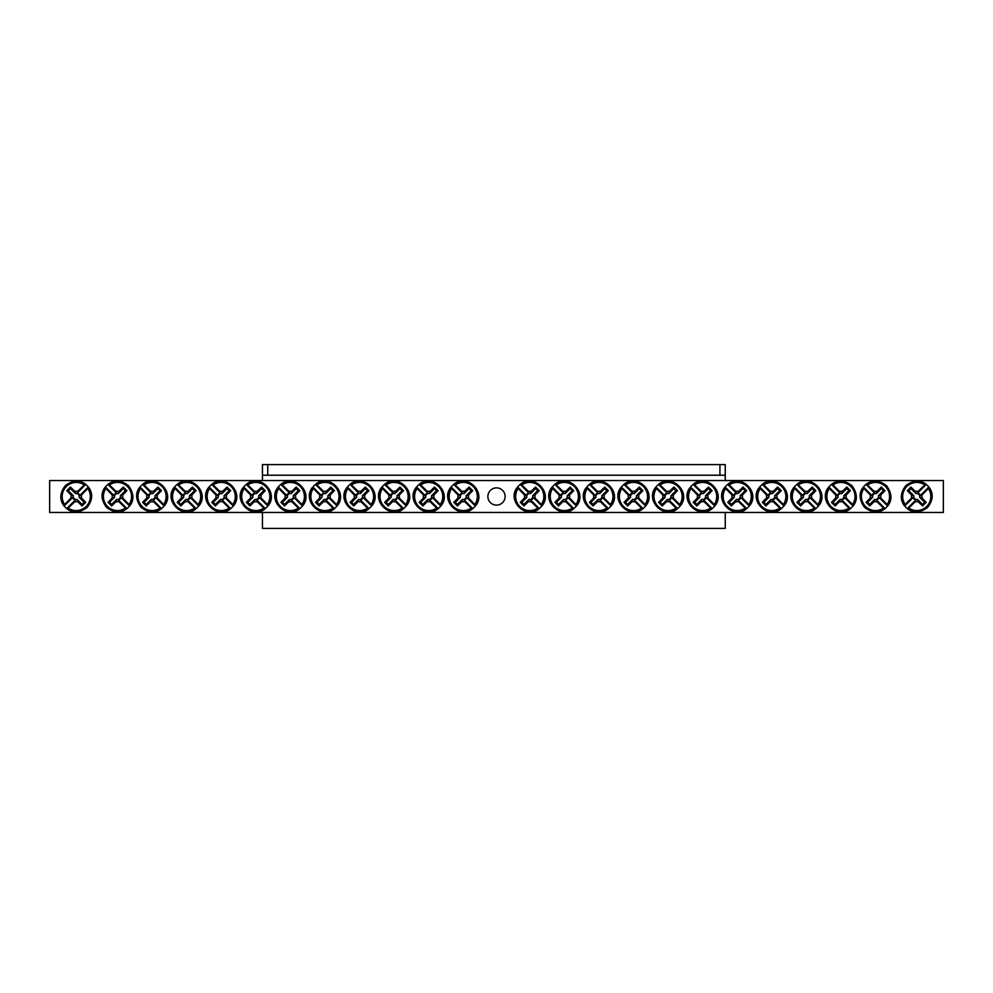 <?xml version="1.0" encoding="UTF-8"?>
<svg xmlns="http://www.w3.org/2000/svg" width="993" height="993" viewBox="0 0 993 993"><rect width="100%" height="100%" fill="white"/><g stroke="black" fill="none" stroke-linecap="round" stroke-linejoin="round"><path stroke-width="1.49" d="M49.65 480.538L943.35 480.538L943.35 512.462L49.65 512.462L49.65 480.538M505.127 496.5A8.627 8.627 0 0 1 492.193 503.972A8.627 8.627 0 0 1 492.193 489.028A8.627 8.627 0 0 1 505.127 496.5M915.385 501.589L915.819 500.013A3.637 3.637 0 0 1 913.237 497.431L904.697 505.983L904.697 505.127A14.833 14.833 0 0 1 925.377 484.435L926.233 484.435A15.342 15.342 0 0 1 928.815 487.017L928.306 488.469A14.076 14.076 0 0 1 908.719 508.056L907.267 508.565A15.342 15.342 0 0 1 904.697 505.983L905.194 504.531A14.076 14.076 0 0 1 924.781 484.944L926.233 484.435L917.681 492.987A3.637 3.637 0 0 1 920.263 495.569L921.852 495.135A5.275 5.275 0 0 1 921.852 497.865A53.163 4.63 45 0 1 926.196 502.334A52.828 4.605 135 0 1 922.584 505.946A53.163 4.63 -135 0 1 918.115 501.589A5.275 5.275 0 0 1 915.385 501.589A53.163 4.63 135 0 1 908.719 508.056M920.263 495.569L928.815 487.017L928.815 487.873A14.833 14.833 0 0 1 908.123 508.565L907.267 508.565L915.819 500.013M928.306 488.469A53.163 4.63 135 0 1 921.852 495.135M905.194 504.531A53.163 4.63 -45 0 1 911.661 497.865A5.275 5.275 0 0 1 911.661 495.135A53.163 4.63 -135 0 1 907.304 490.666A52.828 4.605 -45 0 1 910.916 487.054A53.163 4.63 45 0 1 915.385 491.411A5.275 5.275 0 0 1 918.115 491.411A53.163 4.63 -45 0 1 924.781 484.944M913.237 497.431L911.661 497.865M921.852 497.865L919.63 497.257A2.979 2.979 0 0 0 915.993 493.62L915.385 491.411M918.115 491.411L917.681 492.987M911.661 495.135L913.87 495.743A2.979 2.979 0 0 0 917.507 499.38L918.115 501.589M907.304 490.666L908.806 490.666L913.87 495.743M910.916 487.054L910.916 488.556L908.806 490.666M915.993 493.62L910.916 488.556M926.196 502.334L924.694 502.334L919.63 497.257M922.584 505.946L922.584 504.444L924.694 502.334M917.507 499.38L922.584 504.444M77.615 491.411L77.181 492.987A3.637 3.637 0 0 1 79.763 495.569L88.303 487.017L88.303 487.873A14.833 14.833 0 0 1 67.623 508.565L66.767 508.565A15.342 15.342 0 0 1 64.185 505.983L64.694 504.531A14.076 14.076 0 0 1 84.281 484.944L85.733 484.435A15.342 15.342 0 0 1 88.303 487.017L87.806 488.469A14.076 14.076 0 0 1 68.219 508.056L66.767 508.565L75.319 500.013A3.637 3.637 0 0 1 72.737 497.431L71.148 497.865A5.275 5.275 0 0 1 71.148 495.135A53.163 4.63 -135 0 1 66.804 490.666A52.828 4.605 -45 0 1 70.416 487.054A53.163 4.63 45 0 1 74.885 491.411A5.275 5.275 0 0 1 77.615 491.411A53.163 4.63 -45 0 1 84.281 484.944M72.737 497.431L64.185 505.983L64.185 505.127A14.833 14.833 0 0 1 84.877 484.435L85.733 484.435L77.181 492.987M64.694 504.531A53.163 4.63 -45 0 1 71.148 497.865M87.806 488.469A53.163 4.63 135 0 1 81.339 495.135A5.275 5.275 0 0 1 81.339 497.865A53.163 4.63 45 0 1 85.696 502.334A52.828 4.605 135 0 1 82.084 505.946A53.163 4.63 -135 0 1 77.615 501.589A5.275 5.275 0 0 1 74.885 501.589A53.163 4.63 135 0 1 68.219 508.056M79.763 495.569L81.339 495.135M71.148 495.135L73.37 495.743A2.979 2.979 0 0 0 77.007 499.38L77.615 501.589M74.885 501.589L75.319 500.013M81.339 497.865L79.13 497.257A2.979 2.979 0 0 0 75.493 493.62L74.885 491.411M85.696 502.334L84.194 502.334L79.13 497.257M82.084 505.946L82.084 504.444L84.194 502.334M77.007 499.38L82.084 504.444M66.804 490.666L68.306 490.666L73.37 495.743M70.416 487.054L70.416 488.556L68.306 490.666M75.493 493.62L70.416 488.556M458.158 495.135L459.747 495.569A3.637 3.637 0 0 1 462.316 492.987L453.764 484.435L454.62 484.435A14.833 14.833 0 0 1 475.312 505.127L475.312 505.983A15.342 15.342 0 0 1 472.73 508.565L471.29 508.056A14.076 14.076 0 0 1 451.691 488.469L451.194 487.017A15.342 15.342 0 0 1 453.764 484.435L455.216 484.944A14.076 14.076 0 0 1 474.815 504.531L475.312 505.983L466.76 497.431A3.637 3.637 0 0 1 464.19 500.013L464.612 501.589A5.275 5.275 0 0 1 461.882 501.589A53.163 4.63 135 0 1 457.425 505.946A52.828 4.605 -135 0 1 453.801 502.334A53.163 4.63 -45 0 1 458.158 497.865A5.275 5.275 0 0 1 458.158 495.135A53.163 4.63 -135 0 1 451.691 488.469M464.19 500.013L472.73 508.565L471.886 508.565A14.833 14.833 0 0 1 451.194 487.873L451.194 487.017L459.747 495.569M471.29 508.056A53.163 4.63 -135 0 1 464.612 501.589M455.216 484.944A53.163 4.63 45 0 1 461.882 491.411A5.275 5.275 0 0 1 464.612 491.411A53.163 4.63 -45 0 1 469.081 487.054A52.828 4.605 45 0 1 472.705 490.666A53.163 4.63 135 0 1 468.348 495.135A5.275 5.275 0 0 1 468.348 497.865A53.163 4.63 45 0 1 474.815 504.531M462.316 492.987L461.882 491.411M461.882 501.589L462.49 499.38A2.979 2.979 0 0 0 466.127 495.743L468.348 495.135M468.348 497.865L466.76 497.431M464.612 491.411L464.016 493.62A2.979 2.979 0 0 0 460.38 497.257L458.158 497.865M469.081 487.054L469.081 488.556L464.016 493.62M472.705 490.666L471.203 490.666L469.081 488.556M466.127 495.743L471.203 490.666M457.425 505.946L457.425 504.444L462.49 499.38M453.801 502.334L455.303 502.334L457.425 504.444M460.38 497.257L455.303 502.334M423.577 495.135L425.165 495.569A3.637 3.637 0 0 1 427.747 492.987L419.195 484.435L420.051 484.435A14.833 14.833 0 0 1 440.731 505.127L440.731 505.983A15.342 15.342 0 0 1 438.161 508.565L436.709 508.056A14.076 14.076 0 0 1 417.11 488.469L416.613 487.017A15.342 15.342 0 0 1 419.195 484.435L420.647 484.944A14.076 14.076 0 0 1 440.234 504.531L440.731 505.983L432.178 497.431A3.637 3.637 0 0 1 429.609 500.013L430.043 501.589A5.275 5.275 0 0 1 427.313 501.589A53.163 4.63 135 0 1 422.844 505.946A52.828 4.605 -135 0 1 419.232 502.334A53.163 4.63 -45 0 1 423.577 497.865A5.275 5.275 0 0 1 423.577 495.135A53.163 4.63 -135 0 1 417.11 488.469M429.609 500.013L438.161 508.565L437.305 508.565A14.833 14.833 0 0 1 416.613 487.873L416.613 487.017L425.165 495.569M436.709 508.056A53.163 4.63 -135 0 1 430.043 501.589M420.647 484.944A53.163 4.63 45 0 1 427.313 491.411A5.275 5.275 0 0 1 430.043 491.411A53.163 4.63 -45 0 1 434.5 487.054A52.828 4.605 45 0 1 438.124 490.666A53.163 4.63 135 0 1 433.767 495.135A5.275 5.275 0 0 1 433.767 497.865A53.163 4.63 45 0 1 440.234 504.531M427.747 492.987L427.313 491.411M427.313 501.589L427.909 499.38A2.979 2.979 0 0 0 431.545 495.743L433.767 495.135M433.767 497.865L432.178 497.431M430.043 491.411L429.435 493.62A2.979 2.979 0 0 0 425.798 497.257L423.577 497.865M434.5 487.054L434.5 488.556L429.435 493.62M438.124 490.666L436.622 490.666L434.5 488.556M431.545 495.743L436.622 490.666M422.844 505.946L422.844 504.444L427.909 499.38M419.232 502.334L420.734 502.334L422.844 504.444M425.798 497.257L420.734 502.334M389.008 495.135L390.584 495.569A3.637 3.637 0 0 1 393.166 492.987L384.614 484.435L385.47 484.435A14.833 14.833 0 0 1 406.162 505.127L406.162 505.983A15.342 15.342 0 0 1 403.58 508.565L402.128 508.056A14.076 14.076 0 0 1 382.541 488.469L382.032 487.017A15.342 15.342 0 0 1 384.614 484.435L386.066 484.944A14.076 14.076 0 0 1 405.653 504.531L406.162 505.983L397.61 497.431A3.637 3.637 0 0 1 395.028 500.013L395.462 501.589A5.275 5.275 0 0 1 392.731 501.589A53.163 4.63 135 0 1 388.263 505.946A52.828 4.605 -135 0 1 384.651 502.334A53.163 4.63 -45 0 1 389.008 497.865A5.275 5.275 0 0 1 389.008 495.135A53.163 4.63 -135 0 1 382.541 488.469M395.028 500.013L403.58 508.565L402.724 508.565A14.833 14.833 0 0 1 382.032 487.873L382.032 487.017L390.584 495.569M402.128 508.056A53.163 4.63 -135 0 1 395.462 501.589M386.066 484.944A53.163 4.63 45 0 1 392.731 491.411A5.275 5.275 0 0 1 395.462 491.411A53.163 4.63 -45 0 1 399.931 487.054A52.828 4.605 45 0 1 403.543 490.666A53.163 4.63 135 0 1 399.186 495.135A5.275 5.275 0 0 1 399.186 497.865A53.163 4.63 45 0 1 405.653 504.531M393.166 492.987L392.731 491.411M392.731 501.589L393.34 499.38A2.979 2.979 0 0 0 396.977 495.743L399.186 495.135M399.186 497.865L397.61 497.431M395.462 491.411L394.854 493.62A2.979 2.979 0 0 0 391.217 497.257L389.008 497.865M399.931 487.054L399.931 488.556L394.854 493.62M403.543 490.666L402.041 490.666L399.931 488.556M396.977 495.743L402.041 490.666M388.263 505.946L388.263 504.444L393.34 499.38M384.651 502.334L386.153 502.334L388.263 504.444M391.217 497.257L386.153 502.334M354.427 495.135L356.015 495.569A3.637 3.637 0 0 1 358.585 492.987L350.032 484.435L350.889 484.435A14.833 14.833 0 0 1 371.581 505.127L371.581 505.983A15.342 15.342 0 0 1 368.999 508.565L367.547 508.056A14.076 14.076 0 0 1 347.96 488.469L347.463 487.017A15.342 15.342 0 0 1 350.032 484.435L351.485 484.944A14.076 14.076 0 0 1 371.084 504.531L371.581 505.983L363.028 497.431A3.637 3.637 0 0 1 360.447 500.013L360.881 501.589A5.275 5.275 0 0 1 358.15 501.589A53.163 4.63 135 0 1 353.694 505.946A52.828 4.605 -135 0 1 350.07 502.334A53.163 4.63 -45 0 1 354.427 497.865A5.275 5.275 0 0 1 354.427 495.135A53.163 4.63 -135 0 1 347.96 488.469M360.447 500.013L368.999 508.565L368.142 508.565A14.833 14.833 0 0 1 347.463 487.873L347.463 487.017L356.015 495.569M367.547 508.056A53.163 4.63 -135 0 1 360.881 501.589M351.485 484.944A53.163 4.63 45 0 1 358.15 491.411A5.275 5.275 0 0 1 360.881 491.411A53.163 4.63 -45 0 1 365.35 487.054A52.828 4.605 45 0 1 368.962 490.666A53.163 4.63 135 0 1 364.617 495.135A5.275 5.275 0 0 1 364.617 497.865A53.163 4.63 45 0 1 371.084 504.531M358.585 492.987L358.15 491.411M358.15 501.589L358.758 499.38A2.979 2.979 0 0 0 362.395 495.743L364.617 495.135M364.617 497.865L363.028 497.431M360.881 491.411L360.285 493.62A2.979 2.979 0 0 0 356.648 497.257L354.427 497.865M365.35 487.054L365.35 488.556L360.285 493.62M368.962 490.666L367.46 490.666L365.35 488.556M362.395 495.743L367.46 490.666M353.694 505.946L353.694 504.444L358.758 499.38M350.07 502.334L351.572 502.334L353.694 504.444M356.648 497.257L351.572 502.334M319.845 495.135L321.434 495.569A3.637 3.637 0 0 1 324.003 492.987L315.464 484.435L316.308 484.435A14.833 14.833 0 0 1 336.999 505.127L336.999 505.983A15.342 15.342 0 0 1 334.43 508.565L332.978 508.056A14.076 14.076 0 0 1 313.378 488.469L312.882 487.017A15.342 15.342 0 0 1 315.464 484.435L316.904 484.944A14.076 14.076 0 0 1 336.503 504.531L336.999 505.983L328.447 497.431A3.637 3.637 0 0 1 325.878 500.013L326.312 501.589A5.275 5.275 0 0 1 323.581 501.589A53.163 4.63 135 0 1 319.113 505.946A52.828 4.605 -135 0 1 315.489 502.334A53.163 4.63 -45 0 1 319.845 497.865A5.275 5.275 0 0 1 319.845 495.135A53.163 4.63 -135 0 1 313.378 488.469M325.878 500.013L334.43 508.565L333.574 508.565A14.833 14.833 0 0 1 312.882 487.873L312.882 487.017L321.434 495.569M332.978 508.056A53.163 4.63 -135 0 1 326.312 501.589M316.904 484.944A53.163 4.63 45 0 1 323.581 491.411A5.275 5.275 0 0 1 326.312 491.411A53.163 4.63 -45 0 1 330.768 487.054A52.828 4.605 45 0 1 334.393 490.666A53.163 4.63 135 0 1 330.036 495.135A5.275 5.275 0 0 1 330.036 497.865A53.163 4.63 45 0 1 336.503 504.531M324.003 492.987L323.581 491.411M323.581 501.589L324.177 499.38A2.979 2.979 0 0 0 327.814 495.743L330.036 495.135M330.036 497.865L328.447 497.431M326.312 491.411L325.704 493.62A2.979 2.979 0 0 0 322.067 497.257L319.845 497.865M330.768 487.054L330.768 488.556L325.704 493.62M334.393 490.666L332.891 490.666L330.768 488.556M327.814 495.743L332.891 490.666M319.113 505.946L319.113 504.444L324.177 499.38M315.489 502.334L316.99 502.334L319.113 504.444M322.067 497.257L316.99 502.334M285.264 495.135L286.853 495.569A3.637 3.637 0 0 1 289.435 492.987L280.882 484.435L281.739 484.435A14.833 14.833 0 0 1 302.418 505.127L302.418 505.983A15.342 15.342 0 0 1 299.849 508.565L298.397 508.056A14.076 14.076 0 0 1 278.81 488.469L278.301 487.017A15.342 15.342 0 0 1 280.882 484.435L282.335 484.944A14.076 14.076 0 0 1 301.922 504.531L302.418 505.983L293.878 497.431A3.637 3.637 0 0 1 291.297 500.013L291.731 501.589A5.275 5.275 0 0 1 289 501.589A53.163 4.63 135 0 1 284.532 505.946A52.828 4.605 -135 0 1 280.92 502.334A53.163 4.63 -45 0 1 285.264 497.865A5.275 5.275 0 0 1 285.264 495.135A53.163 4.63 -135 0 1 278.81 488.469M291.297 500.013L299.849 508.565L298.992 508.565A14.833 14.833 0 0 1 278.301 487.873L278.301 487.017L286.853 495.569M298.397 508.056A53.163 4.63 -135 0 1 291.731 501.589M282.335 484.944A53.163 4.63 45 0 1 289 491.411A5.275 5.275 0 0 1 291.731 491.411A53.163 4.63 -45 0 1 296.199 487.054A52.828 4.605 45 0 1 299.812 490.666A53.163 4.63 135 0 1 295.455 495.135A5.275 5.275 0 0 1 295.455 497.865A53.163 4.63 45 0 1 301.922 504.531M289.435 492.987L289 491.411M289 501.589L289.608 499.38A2.979 2.979 0 0 0 293.245 495.743L295.455 495.135M295.455 497.865L293.878 497.431M291.731 491.411L291.123 493.62A2.979 2.979 0 0 0 287.486 497.257L285.264 497.865M296.199 487.054L296.199 488.556L291.123 493.62M299.812 490.666L298.31 490.666L296.199 488.556M293.245 495.743L298.31 490.666M284.532 505.946L284.532 504.444L289.608 499.38M280.92 502.334L282.422 502.334L284.532 504.444M287.486 497.257L282.422 502.334M250.695 495.135L252.272 495.569A3.637 3.637 0 0 1 254.853 492.987L246.301 484.435L247.158 484.435A14.833 14.833 0 0 1 267.849 505.127L267.849 505.983A15.342 15.342 0 0 1 265.268 508.565L263.815 508.056A14.076 14.076 0 0 1 244.228 488.469L243.732 487.017A15.342 15.342 0 0 1 246.301 484.435L247.753 484.944A14.076 14.076 0 0 1 267.34 504.531L267.849 505.983L259.297 497.431A3.637 3.637 0 0 1 256.715 500.013L257.15 501.589A5.275 5.275 0 0 1 254.419 501.589A53.163 4.63 135 0 1 249.951 505.946A52.828 4.605 -135 0 1 246.338 502.334A53.163 4.63 -45 0 1 250.695 497.865A5.275 5.275 0 0 1 250.695 495.135A53.163 4.63 -135 0 1 244.228 488.469M256.715 500.013L265.268 508.565L264.411 508.565A14.833 14.833 0 0 1 243.732 487.873L243.732 487.017L252.272 495.569M263.815 508.056A53.163 4.63 -135 0 1 257.15 501.589M247.753 484.944A53.163 4.63 45 0 1 254.419 491.411A5.275 5.275 0 0 1 257.15 491.411A53.163 4.63 -45 0 1 261.618 487.054A52.828 4.605 45 0 1 265.23 490.666A53.163 4.63 135 0 1 260.886 495.135A5.275 5.275 0 0 1 260.886 497.865A53.163 4.63 45 0 1 267.34 504.531M254.853 492.987L254.419 491.411M254.419 501.589L255.027 499.38A2.979 2.979 0 0 0 258.664 495.743L260.886 495.135M260.886 497.865L259.297 497.431M257.15 491.411L256.542 493.62A2.979 2.979 0 0 0 252.905 497.257L250.695 497.865M261.618 487.054L261.618 488.556L256.542 493.62M265.23 490.666L263.728 490.666L261.618 488.556M258.664 495.743L263.728 490.666M249.951 505.946L249.951 504.444L255.027 499.38M246.338 502.334L247.84 502.334L249.951 504.444M252.905 497.257L247.84 502.334M216.114 495.135L217.703 495.569A3.637 3.637 0 0 1 220.272 492.987L211.72 484.435L212.576 484.435A14.833 14.833 0 0 1 233.268 505.127L233.268 505.983A15.342 15.342 0 0 1 230.686 508.565L229.246 508.056A14.076 14.076 0 0 1 209.647 488.469L209.151 487.017A15.342 15.342 0 0 1 211.72 484.435L213.172 484.944A14.076 14.076 0 0 1 232.772 504.531L233.268 505.983L224.716 497.431A3.637 3.637 0 0 1 222.147 500.013L222.569 501.589A5.275 5.275 0 0 1 219.838 501.589A53.163 4.63 135 0 1 215.382 505.946A52.828 4.605 -135 0 1 211.757 502.334A53.163 4.63 -45 0 1 216.114 497.865A5.275 5.275 0 0 1 216.114 495.135A53.163 4.63 -135 0 1 209.647 488.469M222.147 500.013L230.686 508.565L229.842 508.565A14.833 14.833 0 0 1 209.151 487.873L209.151 487.017L217.703 495.569M229.246 508.056A53.163 4.63 -135 0 1 222.569 501.589M213.172 484.944A53.163 4.63 45 0 1 219.838 491.411A5.275 5.275 0 0 1 222.569 491.411A53.163 4.63 -45 0 1 227.037 487.054A52.828 4.605 45 0 1 230.661 490.666A53.163 4.63 135 0 1 226.305 495.135A5.275 5.275 0 0 1 226.305 497.865A53.163 4.63 45 0 1 232.772 504.531M220.272 492.987L219.838 491.411M219.838 501.589L220.446 499.38A2.979 2.979 0 0 0 224.083 495.743L226.305 495.135M226.305 497.865L224.716 497.431M222.569 491.411L221.973 493.62A2.979 2.979 0 0 0 218.336 497.257L216.114 497.865M227.037 487.054L227.037 488.556L221.973 493.62M230.661 490.666L229.16 490.666L227.037 488.556M224.083 495.743L229.16 490.666M215.382 505.946L215.382 504.444L220.446 499.38M211.757 502.334L213.259 502.334L215.382 504.444M218.336 497.257L213.259 502.334M181.533 495.135L183.122 495.569A3.637 3.637 0 0 1 185.703 492.987L177.151 484.435L178.008 484.435A14.833 14.833 0 0 1 198.687 505.127L198.687 505.983A15.342 15.342 0 0 1 196.118 508.565L194.665 508.056A14.076 14.076 0 0 1 175.066 488.469L174.569 487.017A15.342 15.342 0 0 1 177.151 484.435L178.603 484.944A14.076 14.076 0 0 1 198.19 504.531L198.687 505.983L190.135 497.431A3.637 3.637 0 0 1 187.565 500.013L188 501.589A5.275 5.275 0 0 1 185.269 501.589A53.163 4.63 135 0 1 180.8 505.946A52.828 4.605 -135 0 1 177.188 502.334A53.163 4.63 -45 0 1 181.533 497.865A5.275 5.275 0 0 1 181.533 495.135A53.163 4.63 -135 0 1 175.066 488.469M187.565 500.013L196.118 508.565L195.261 508.565A14.833 14.833 0 0 1 174.569 487.873L174.569 487.017L183.122 495.569M194.665 508.056A53.163 4.63 -135 0 1 188 501.589M178.603 484.944A53.163 4.63 45 0 1 185.269 491.411A5.275 5.275 0 0 1 188 491.411A53.163 4.63 -45 0 1 192.456 487.054A52.828 4.605 45 0 1 196.08 490.666A53.163 4.63 135 0 1 191.723 495.135A5.275 5.275 0 0 1 191.723 497.865A53.163 4.63 45 0 1 198.19 504.531M185.703 492.987L185.269 491.411M185.269 501.589L185.865 499.38A2.979 2.979 0 0 0 189.502 495.743L191.723 495.135M191.723 497.865L190.135 497.431M188 491.411L187.392 493.62A2.979 2.979 0 0 0 183.755 497.257L181.533 497.865M192.456 487.054L192.456 488.556L187.392 493.62M196.08 490.666L194.578 490.666L192.456 488.556M189.502 495.743L194.578 490.666M180.8 505.946L180.8 504.444L185.865 499.38M177.188 502.334L178.69 502.334L180.8 504.444M183.755 497.257L178.69 502.334M146.964 495.135L148.54 495.569A3.637 3.637 0 0 1 151.122 492.987L142.57 484.435L143.426 484.435A14.833 14.833 0 0 1 164.118 505.127L164.118 505.983A15.342 15.342 0 0 1 161.536 508.565L160.084 508.056A14.076 14.076 0 0 1 140.497 488.469L139.988 487.017A15.342 15.342 0 0 1 142.57 484.435L144.022 484.944A14.076 14.076 0 0 1 163.609 504.531L164.118 505.983L155.566 497.431A3.637 3.637 0 0 1 152.984 500.013L153.418 501.589A5.275 5.275 0 0 1 150.688 501.589A53.163 4.63 135 0 1 146.219 505.946A52.828 4.605 -135 0 1 142.607 502.334A53.163 4.63 -45 0 1 146.964 497.865A5.275 5.275 0 0 1 146.964 495.135A53.163 4.63 -135 0 1 140.497 488.469M152.984 500.013L161.536 508.565L160.68 508.565A14.833 14.833 0 0 1 139.988 487.873L139.988 487.017L148.54 495.569M160.084 508.056A53.163 4.63 -135 0 1 153.418 501.589M144.022 484.944A53.163 4.63 45 0 1 150.688 491.411A5.275 5.275 0 0 1 153.418 491.411A53.163 4.63 -45 0 1 157.887 487.054A52.828 4.605 45 0 1 161.499 490.666A53.163 4.63 135 0 1 157.142 495.135A5.275 5.275 0 0 1 157.142 497.865A53.163 4.63 45 0 1 163.609 504.531M151.122 492.987L150.688 491.411M150.688 501.589L151.296 499.38A2.979 2.979 0 0 0 154.933 495.743L157.142 495.135M157.142 497.865L155.566 497.431M153.418 491.411L152.81 493.62A2.979 2.979 0 0 0 149.173 497.257L146.964 497.865M157.887 487.054L157.887 488.556L152.81 493.62M161.499 490.666L159.997 490.666L157.887 488.556M154.933 495.743L159.997 490.666M146.219 505.946L146.219 504.444L151.296 499.38M142.607 502.334L144.109 502.334L146.219 504.444M149.173 497.257L144.109 502.334M112.383 495.135L113.972 495.569A3.637 3.637 0 0 1 116.541 492.987L107.989 484.435L108.845 484.435A14.833 14.833 0 0 1 129.537 505.127L129.537 505.983A15.342 15.342 0 0 1 126.955 508.565L125.503 508.056A14.076 14.076 0 0 1 105.916 488.469L105.419 487.017A15.342 15.342 0 0 1 107.989 484.435L109.441 484.944A14.076 14.076 0 0 1 129.04 504.531L129.537 505.983L120.985 497.431A3.637 3.637 0 0 1 118.403 500.013L118.837 501.589A5.275 5.275 0 0 1 116.107 501.589A53.163 4.63 135 0 1 111.65 505.946A52.828 4.605 -135 0 1 108.026 502.334A53.163 4.63 -45 0 1 112.383 497.865A5.275 5.275 0 0 1 112.383 495.135A53.163 4.63 -135 0 1 105.916 488.469M118.403 500.013L126.955 508.565L126.099 508.565A14.833 14.833 0 0 1 105.419 487.873L105.419 487.017L113.972 495.569M125.503 508.056A53.163 4.63 -135 0 1 118.837 501.589M109.441 484.944A53.163 4.63 45 0 1 116.107 491.411A5.275 5.275 0 0 1 118.837 491.411A53.163 4.63 -45 0 1 123.306 487.054A52.828 4.605 45 0 1 126.918 490.666A53.163 4.63 135 0 1 122.573 495.135A5.275 5.275 0 0 1 122.573 497.865A53.163 4.63 45 0 1 129.04 504.531M116.541 492.987L116.107 491.411M116.107 501.589L116.715 499.38A2.979 2.979 0 0 0 120.352 495.743L122.573 495.135M122.573 497.865L120.985 497.431M118.837 491.411L118.241 493.62A2.979 2.979 0 0 0 114.605 497.257L112.383 497.865M123.306 487.054L123.306 488.556L118.241 493.62M126.918 490.666L125.416 490.666L123.306 488.556M120.352 495.743L125.416 490.666M111.65 505.946L111.65 504.444L116.715 499.38M108.026 502.334L109.528 502.334L111.65 504.444M114.605 497.257L109.528 502.334M524.652 495.135L526.24 495.569A3.637 3.637 0 0 1 528.81 492.987L520.27 484.435L521.114 484.435A14.833 14.833 0 0 1 541.806 505.127L541.806 505.983A15.342 15.342 0 0 1 539.236 508.565L537.784 508.056A14.076 14.076 0 0 1 518.185 488.469L517.688 487.017A15.342 15.342 0 0 1 520.27 484.435L521.71 484.944A14.076 14.076 0 0 1 541.309 504.531L541.806 505.983L533.253 497.431A3.637 3.637 0 0 1 530.684 500.013L531.118 501.589A5.275 5.275 0 0 1 528.388 501.589A53.163 4.63 135 0 1 523.919 505.946A52.828 4.605 -135 0 1 520.295 502.334A53.163 4.63 -45 0 1 524.652 497.865A5.275 5.275 0 0 1 524.652 495.135A53.163 4.63 -135 0 1 518.185 488.469M530.684 500.013L539.236 508.565L538.38 508.565A14.833 14.833 0 0 1 517.688 487.873L517.688 487.017L526.24 495.569M537.784 508.056A53.163 4.63 -135 0 1 531.118 501.589M521.71 484.944A53.163 4.63 45 0 1 528.388 491.411A5.275 5.275 0 0 1 531.118 491.411A53.163 4.63 -45 0 1 535.575 487.054A52.828 4.605 45 0 1 539.199 490.666A53.163 4.63 135 0 1 534.842 495.135A5.275 5.275 0 0 1 534.842 497.865A53.163 4.63 45 0 1 541.309 504.531M528.81 492.987L528.388 491.411M528.388 501.589L528.984 499.38A2.979 2.979 0 0 0 532.62 495.743L534.842 495.135M534.842 497.865L533.253 497.431M531.118 491.411L530.51 493.62A2.979 2.979 0 0 0 526.873 497.257L524.652 497.865M535.575 487.054L535.575 488.556L530.51 493.62M539.199 490.666L537.697 490.666L535.575 488.556M532.62 495.743L537.697 490.666M523.919 505.946L523.919 504.444L528.984 499.38M520.295 502.334L521.797 502.334L523.919 504.444M526.873 497.257L521.797 502.334M559.233 495.135L560.822 495.569A3.637 3.637 0 0 1 563.391 492.987L554.839 484.435L555.695 484.435A14.833 14.833 0 0 1 576.387 505.127L576.387 505.983A15.342 15.342 0 0 1 573.805 508.565L572.353 508.056A14.076 14.076 0 0 1 552.766 488.469L552.269 487.017A15.342 15.342 0 0 1 554.839 484.435L556.291 484.944A14.076 14.076 0 0 1 575.89 504.531L576.387 505.983L567.835 497.431A3.637 3.637 0 0 1 565.253 500.013L565.687 501.589A5.275 5.275 0 0 1 562.957 501.589A53.163 4.63 135 0 1 558.5 505.946A52.828 4.605 -135 0 1 554.876 502.334A53.163 4.63 -45 0 1 559.233 497.865A5.275 5.275 0 0 1 559.233 495.135A53.163 4.63 -135 0 1 552.766 488.469M565.253 500.013L573.805 508.565L572.949 508.565A14.833 14.833 0 0 1 552.269 487.873L552.269 487.017L560.822 495.569M572.353 508.056A53.163 4.63 -135 0 1 565.687 501.589M556.291 484.944A53.163 4.63 45 0 1 562.957 491.411A5.275 5.275 0 0 1 565.687 491.411A53.163 4.63 -45 0 1 570.156 487.054A52.828 4.605 45 0 1 573.768 490.666A53.163 4.63 135 0 1 569.423 495.135A5.275 5.275 0 0 1 569.423 497.865A53.163 4.63 45 0 1 575.89 504.531M563.391 492.987L562.957 491.411M562.957 501.589L563.565 499.38A2.979 2.979 0 0 0 567.202 495.743L569.423 495.135M569.423 497.865L567.835 497.431M565.687 491.411L565.091 493.62A2.979 2.979 0 0 0 561.455 497.257L559.233 497.865M570.156 487.054L570.156 488.556L565.091 493.62M573.768 490.666L572.266 490.666L570.156 488.556M567.202 495.743L572.266 490.666M558.5 505.946L558.5 504.444L563.565 499.38M554.876 502.334L556.378 502.334L558.5 504.444M561.455 497.257L556.378 502.334M593.814 495.135L595.39 495.569A3.637 3.637 0 0 1 597.972 492.987L589.42 484.435L590.276 484.435A14.833 14.833 0 0 1 610.968 505.127L610.968 505.983A15.342 15.342 0 0 1 608.386 508.565L606.934 508.056A14.076 14.076 0 0 1 587.347 488.469L586.838 487.017A15.342 15.342 0 0 1 589.42 484.435L590.872 484.944A14.076 14.076 0 0 1 610.459 504.531L610.968 505.983L602.416 497.431A3.637 3.637 0 0 1 599.834 500.013L600.269 501.589A5.275 5.275 0 0 1 597.538 501.589A53.163 4.63 135 0 1 593.069 505.946A52.828 4.605 -135 0 1 589.457 502.334A53.163 4.63 -45 0 1 593.814 497.865A5.275 5.275 0 0 1 593.814 495.135A53.163 4.63 -135 0 1 587.347 488.469M599.834 500.013L608.386 508.565L607.53 508.565A14.833 14.833 0 0 1 586.838 487.873L586.838 487.017L595.39 495.569M606.934 508.056A53.163 4.63 -135 0 1 600.269 501.589M590.872 484.944A53.163 4.63 45 0 1 597.538 491.411A5.275 5.275 0 0 1 600.269 491.411A53.163 4.63 -45 0 1 604.737 487.054A52.828 4.605 45 0 1 608.349 490.666A53.163 4.63 135 0 1 603.992 495.135A5.275 5.275 0 0 1 603.992 497.865A53.163 4.63 45 0 1 610.459 504.531M597.972 492.987L597.538 491.411M597.538 501.589L598.146 499.38A2.979 2.979 0 0 0 601.783 495.743L603.992 495.135M603.992 497.865L602.416 497.431M600.269 491.411L599.66 493.62A2.979 2.979 0 0 0 596.023 497.257L593.814 497.865M604.737 487.054L604.737 488.556L599.66 493.62M608.349 490.666L606.847 490.666L604.737 488.556M601.783 495.743L606.847 490.666M593.069 505.946L593.069 504.444L598.146 499.38M589.457 502.334L590.959 502.334L593.069 504.444M596.023 497.257L590.959 502.334M628.383 495.135L629.972 495.569A3.637 3.637 0 0 1 632.553 492.987L624.001 484.435L624.858 484.435A14.833 14.833 0 0 1 645.537 505.127L645.537 505.983A15.342 15.342 0 0 1 642.967 508.565L641.515 508.056A14.076 14.076 0 0 1 621.916 488.469L621.419 487.017A15.342 15.342 0 0 1 624.001 484.435L625.453 484.944A14.076 14.076 0 0 1 645.04 504.531L645.537 505.983L636.985 497.431A3.637 3.637 0 0 1 634.415 500.013L634.85 501.589A5.275 5.275 0 0 1 632.119 501.589A53.163 4.63 135 0 1 627.65 505.946A52.828 4.605 -135 0 1 624.038 502.334A53.163 4.63 -45 0 1 628.383 497.865A5.275 5.275 0 0 1 628.383 495.135A53.163 4.63 -135 0 1 621.916 488.469M634.415 500.013L642.967 508.565L642.111 508.565A14.833 14.833 0 0 1 621.419 487.873L621.419 487.017L629.972 495.569M641.515 508.056A53.163 4.63 -135 0 1 634.85 501.589M625.453 484.944A53.163 4.63 45 0 1 632.119 491.411A5.275 5.275 0 0 1 634.85 491.411A53.163 4.63 -45 0 1 639.306 487.054A52.828 4.605 45 0 1 642.93 490.666A53.163 4.63 135 0 1 638.573 495.135A5.275 5.275 0 0 1 638.573 497.865A53.163 4.63 45 0 1 645.04 504.531M632.553 492.987L632.119 491.411M632.119 501.589L632.715 499.38A2.979 2.979 0 0 0 636.352 495.743L638.573 495.135M638.573 497.865L636.985 497.431M634.85 491.411L634.242 493.62A2.979 2.979 0 0 0 630.605 497.257L628.383 497.865M639.306 487.054L639.306 488.556L634.242 493.62M642.93 490.666L641.428 490.666L639.306 488.556M636.352 495.743L641.428 490.666M627.65 505.946L627.65 504.444L632.715 499.38M624.038 502.334L625.54 502.334L627.65 504.444M630.605 497.257L625.54 502.334M662.964 495.135L664.553 495.569A3.637 3.637 0 0 1 667.122 492.987L658.57 484.435L659.426 484.435A14.833 14.833 0 0 1 680.118 505.127L680.118 505.983A15.342 15.342 0 0 1 677.536 508.565L676.096 508.056A14.076 14.076 0 0 1 656.497 488.469L656.001 487.017A15.342 15.342 0 0 1 658.57 484.435L660.022 484.944A14.076 14.076 0 0 1 679.622 504.531L680.118 505.983L671.566 497.431A3.637 3.637 0 0 1 668.997 500.013L669.419 501.589A5.275 5.275 0 0 1 666.688 501.589A53.163 4.63 135 0 1 662.232 505.946A52.828 4.605 -135 0 1 658.607 502.334A53.163 4.63 -45 0 1 662.964 497.865A5.275 5.275 0 0 1 662.964 495.135A53.163 4.63 -135 0 1 656.497 488.469M668.997 500.013L677.536 508.565L676.692 508.565A14.833 14.833 0 0 1 656.001 487.873L656.001 487.017L664.553 495.569M676.096 508.056A53.163 4.63 -135 0 1 669.419 501.589M660.022 484.944A53.163 4.63 45 0 1 666.688 491.411A5.275 5.275 0 0 1 669.419 491.411A53.163 4.63 -45 0 1 673.887 487.054A52.828 4.605 45 0 1 677.511 490.666A53.163 4.63 135 0 1 673.155 495.135A5.275 5.275 0 0 1 673.155 497.865A53.163 4.63 45 0 1 679.622 504.531M667.122 492.987L666.688 491.411M666.688 501.589L667.296 499.38A2.979 2.979 0 0 0 670.933 495.743L673.155 495.135M673.155 497.865L671.566 497.431M669.419 491.411L668.823 493.62A2.979 2.979 0 0 0 665.186 497.257L662.964 497.865M673.887 487.054L673.887 488.556L668.823 493.62M677.511 490.666L676.01 490.666L673.887 488.556M670.933 495.743L676.01 490.666M662.232 505.946L662.232 504.444L667.296 499.38M658.607 502.334L660.109 502.334L662.232 504.444M665.186 497.257L660.109 502.334M697.545 495.135L699.122 495.569A3.637 3.637 0 0 1 701.703 492.987L693.151 484.435L694.008 484.435A14.833 14.833 0 0 1 714.699 505.127L714.699 505.983A15.342 15.342 0 0 1 712.118 508.565L710.665 508.056A14.076 14.076 0 0 1 691.078 488.469L690.582 487.017A15.342 15.342 0 0 1 693.151 484.435L694.604 484.944A14.076 14.076 0 0 1 714.19 504.531L714.699 505.983L706.147 497.431A3.637 3.637 0 0 1 703.565 500.013L704 501.589A5.275 5.275 0 0 1 701.269 501.589A53.163 4.63 135 0 1 696.801 505.946A52.828 4.605 -135 0 1 693.188 502.334A53.163 4.63 -45 0 1 697.545 497.865A5.275 5.275 0 0 1 697.545 495.135A53.163 4.63 -135 0 1 691.078 488.469M703.565 500.013L712.118 508.565L711.261 508.565A14.833 14.833 0 0 1 690.582 487.873L690.582 487.017L699.122 495.569M710.665 508.056A53.163 4.63 -135 0 1 704 501.589M694.604 484.944A53.163 4.63 45 0 1 701.269 491.411A5.275 5.275 0 0 1 704 491.411A53.163 4.63 -45 0 1 708.468 487.054A52.828 4.605 45 0 1 712.08 490.666A53.163 4.63 135 0 1 707.736 495.135A5.275 5.275 0 0 1 707.736 497.865A53.163 4.63 45 0 1 714.19 504.531M701.703 492.987L701.269 491.411M701.269 501.589L701.877 499.38A2.979 2.979 0 0 0 705.514 495.743L707.736 495.135M707.736 497.865L706.147 497.431M704 491.411L703.392 493.62A2.979 2.979 0 0 0 699.755 497.257L697.545 497.865M708.468 487.054L708.468 488.556L703.392 493.62M712.08 490.666L710.578 490.666L708.468 488.556M705.514 495.743L710.578 490.666M696.801 505.946L696.801 504.444L701.877 499.38M693.188 502.334L694.69 502.334L696.801 504.444M699.755 497.257L694.69 502.334M732.114 495.135L733.703 495.569A3.637 3.637 0 0 1 736.285 492.987L727.732 484.435L728.589 484.435A14.833 14.833 0 0 1 749.268 505.127L749.268 505.983A15.342 15.342 0 0 1 746.699 508.565L745.246 508.056A14.076 14.076 0 0 1 725.66 488.469L725.151 487.017A15.342 15.342 0 0 1 727.732 484.435L729.185 484.944A14.076 14.076 0 0 1 748.772 504.531L749.268 505.983L740.728 497.431A3.637 3.637 0 0 1 738.147 500.013L738.581 501.589A5.275 5.275 0 0 1 735.85 501.589A53.163 4.63 135 0 1 731.382 505.946A52.828 4.605 -135 0 1 727.77 502.334A53.163 4.63 -45 0 1 732.114 497.865A5.275 5.275 0 0 1 732.114 495.135A53.163 4.63 -135 0 1 725.66 488.469M738.147 500.013L746.699 508.565L745.842 508.565A14.833 14.833 0 0 1 725.151 487.873L725.151 487.017L733.703 495.569M745.246 508.056A53.163 4.63 -135 0 1 738.581 501.589M729.185 484.944A53.163 4.63 45 0 1 735.85 491.411A5.275 5.275 0 0 1 738.581 491.411A53.163 4.63 -45 0 1 743.049 487.054A52.828 4.605 45 0 1 746.662 490.666A53.163 4.63 135 0 1 742.305 495.135A5.275 5.275 0 0 1 742.305 497.865A53.163 4.63 45 0 1 748.772 504.531M736.285 492.987L735.85 491.411M735.85 501.589L736.458 499.38A2.979 2.979 0 0 0 740.095 495.743L742.305 495.135M742.305 497.865L740.728 497.431M738.581 491.411L737.973 493.62A2.979 2.979 0 0 0 734.336 497.257L732.114 497.865M743.049 487.054L743.049 488.556L737.973 493.62M746.662 490.666L745.16 490.666L743.049 488.556M740.095 495.743L745.16 490.666M731.382 505.946L731.382 504.444L736.458 499.38M727.77 502.334L729.272 502.334L731.382 504.444M734.336 497.257L729.272 502.334M766.695 495.135L768.284 495.569A3.637 3.637 0 0 1 770.853 492.987L762.314 484.435L763.158 484.435A14.833 14.833 0 0 1 783.849 505.127L783.849 505.983A15.342 15.342 0 0 1 781.28 508.565L779.828 508.056A14.076 14.076 0 0 1 760.228 488.469L759.732 487.017A15.342 15.342 0 0 1 762.314 484.435L763.754 484.944A14.076 14.076 0 0 1 783.353 504.531L783.849 505.983L775.297 497.431A3.637 3.637 0 0 1 772.728 500.013L773.162 501.589A5.275 5.275 0 0 1 770.431 501.589A53.163 4.63 135 0 1 765.963 505.946A52.828 4.605 -135 0 1 762.339 502.334A53.163 4.63 -45 0 1 766.695 497.865A5.275 5.275 0 0 1 766.695 495.135A53.163 4.63 -135 0 1 760.228 488.469M772.728 500.013L781.28 508.565L780.424 508.565A14.833 14.833 0 0 1 759.732 487.873L759.732 487.017L768.284 495.569M779.828 508.056A53.163 4.63 -135 0 1 773.162 501.589M763.754 484.944A53.163 4.63 45 0 1 770.431 491.411A5.275 5.275 0 0 1 773.162 491.411A53.163 4.63 -45 0 1 777.618 487.054A52.828 4.605 45 0 1 781.243 490.666A53.163 4.63 135 0 1 776.886 495.135A5.275 5.275 0 0 1 776.886 497.865A53.163 4.63 45 0 1 783.353 504.531M770.853 492.987L770.431 491.411M770.431 501.589L771.027 499.38A2.979 2.979 0 0 0 774.664 495.743L776.886 495.135M776.886 497.865L775.297 497.431M773.162 491.411L772.554 493.62A2.979 2.979 0 0 0 768.917 497.257L766.695 497.865M777.618 487.054L777.618 488.556L772.554 493.62M781.243 490.666L779.741 490.666L777.618 488.556M774.664 495.743L779.741 490.666M765.963 505.946L765.963 504.444L771.027 499.38M762.339 502.334L763.84 502.334L765.963 504.444M768.917 497.257L763.84 502.334M801.277 495.135L802.865 495.569A3.637 3.637 0 0 1 805.435 492.987L796.882 484.435L797.739 484.435A14.833 14.833 0 0 1 818.431 505.127L818.431 505.983A15.342 15.342 0 0 1 815.849 508.565L814.397 508.056A14.076 14.076 0 0 1 794.81 488.469L794.313 487.017A15.342 15.342 0 0 1 796.882 484.435L798.335 484.944A14.076 14.076 0 0 1 817.934 504.531L818.431 505.983L809.878 497.431A3.637 3.637 0 0 1 807.297 500.013L807.731 501.589A5.275 5.275 0 0 1 805 501.589A53.163 4.63 135 0 1 800.544 505.946A52.828 4.605 -135 0 1 796.92 502.334A53.163 4.63 -45 0 1 801.277 497.865A5.275 5.275 0 0 1 801.277 495.135A53.163 4.63 -135 0 1 794.81 488.469M807.297 500.013L815.849 508.565L814.992 508.565A14.833 14.833 0 0 1 794.313 487.873L794.313 487.017L802.865 495.569M814.397 508.056A53.163 4.63 -135 0 1 807.731 501.589M798.335 484.944A53.163 4.63 45 0 1 805 491.411A5.275 5.275 0 0 1 807.731 491.411A53.163 4.63 -45 0 1 812.2 487.054A52.828 4.605 45 0 1 815.812 490.666A53.163 4.63 135 0 1 811.467 495.135A5.275 5.275 0 0 1 811.467 497.865A53.163 4.63 45 0 1 817.934 504.531M805.435 492.987L805 491.411M805 501.589L805.608 499.38A2.979 2.979 0 0 0 809.245 495.743L811.467 495.135M811.467 497.865L809.878 497.431M807.731 491.411L807.135 493.62A2.979 2.979 0 0 0 803.498 497.257L801.277 497.865M812.2 487.054L812.2 488.556L807.135 493.62M815.812 490.666L814.31 490.666L812.2 488.556M809.245 495.743L814.31 490.666M800.544 505.946L800.544 504.444L805.608 499.38M796.92 502.334L798.422 502.334L800.544 504.444M803.498 497.257L798.422 502.334M835.858 495.135L837.434 495.569A3.637 3.637 0 0 1 840.016 492.987L831.464 484.435L832.32 484.435A14.833 14.833 0 0 1 853.012 505.127L853.012 505.983A15.342 15.342 0 0 1 850.43 508.565L848.978 508.056A14.076 14.076 0 0 1 829.391 488.469L828.882 487.017A15.342 15.342 0 0 1 831.464 484.435L832.916 484.944A14.076 14.076 0 0 1 852.503 504.531L853.012 505.983L844.46 497.431A3.637 3.637 0 0 1 841.878 500.013L842.312 501.589A5.275 5.275 0 0 1 839.581 501.589A53.163 4.63 135 0 1 835.113 505.946A52.828 4.605 -135 0 1 831.501 502.334A53.163 4.63 -45 0 1 835.858 497.865A5.275 5.275 0 0 1 835.858 495.135A53.163 4.63 -135 0 1 829.391 488.469M841.878 500.013L850.43 508.565L849.574 508.565A14.833 14.833 0 0 1 828.882 487.873L828.882 487.017L837.434 495.569M848.978 508.056A53.163 4.63 -135 0 1 842.312 501.589M832.916 484.944A53.163 4.63 45 0 1 839.581 491.411A5.275 5.275 0 0 1 842.312 491.411A53.163 4.63 -45 0 1 846.781 487.054A52.828 4.605 45 0 1 850.393 490.666A53.163 4.63 135 0 1 846.036 495.135A5.275 5.275 0 0 1 846.036 497.865A53.163 4.63 45 0 1 852.503 504.531M840.016 492.987L839.581 491.411M839.581 501.589L840.19 499.38A2.979 2.979 0 0 0 843.827 495.743L846.036 495.135M846.036 497.865L844.46 497.431M842.312 491.411L841.704 493.62A2.979 2.979 0 0 0 838.067 497.257L835.858 497.865M846.781 487.054L846.781 488.556L841.704 493.62M850.393 490.666L848.891 490.666L846.781 488.556M843.827 495.743L848.891 490.666M835.113 505.946L835.113 504.444L840.19 499.38M831.501 502.334L833.003 502.334L835.113 504.444M838.067 497.257L833.003 502.334M870.427 495.135L872.015 495.569A3.637 3.637 0 0 1 874.597 492.987L866.045 484.435L866.901 484.435A14.833 14.833 0 0 1 887.581 505.127L887.581 505.983A15.342 15.342 0 0 1 885.011 508.565L883.559 508.056A14.076 14.076 0 0 1 863.96 488.469L863.463 487.017A15.342 15.342 0 0 1 866.045 484.435L867.497 484.944A14.076 14.076 0 0 1 887.084 504.531L887.581 505.983L879.028 497.431A3.637 3.637 0 0 1 876.459 500.013L876.893 501.589A5.275 5.275 0 0 1 874.163 501.589A53.163 4.63 135 0 1 869.694 505.946A52.828 4.605 -135 0 1 866.082 502.334A53.163 4.63 -45 0 1 870.427 497.865A5.275 5.275 0 0 1 870.427 495.135A53.163 4.63 -135 0 1 863.96 488.469M876.459 500.013L885.011 508.565L884.155 508.565A14.833 14.833 0 0 1 863.463 487.873L863.463 487.017L872.015 495.569M883.559 508.056A53.163 4.63 -135 0 1 876.893 501.589M867.497 484.944A53.163 4.63 45 0 1 874.163 491.411A5.275 5.275 0 0 1 876.893 491.411A53.163 4.63 -45 0 1 881.35 487.054A52.828 4.605 45 0 1 884.974 490.666A53.163 4.63 135 0 1 880.617 495.135A5.275 5.275 0 0 1 880.617 497.865A53.163 4.63 45 0 1 887.084 504.531M874.597 492.987L874.163 491.411M874.163 501.589L874.759 499.38A2.979 2.979 0 0 0 878.395 495.743L880.617 495.135M880.617 497.865L879.028 497.431M876.893 491.411L876.285 493.62A2.979 2.979 0 0 0 872.648 497.257L870.427 497.865M881.35 487.054L881.35 488.556L876.285 493.62M884.974 490.666L883.472 490.666L881.35 488.556M878.395 495.743L883.472 490.666M869.694 505.946L869.694 504.444L874.759 499.38M866.082 502.334L867.584 502.334L869.694 504.444M872.648 497.257L867.584 502.334M262.437 512.462L262.437 528.413L725.25 528.413L725.25 512.462M725.25 475.225L725.25 464.587L262.437 464.587L262.437 475.225L725.25 475.225L725.25 480.538M262.437 480.538L262.437 475.225M719.925 464.587L719.925 475.225M267.75 464.587L267.75 475.225M926.134 484.261C920.288 479.656 913.572 480.053 905.988 485.44C900.316 492.764 899.819 499.578 904.511 505.884M907.366 508.739C913.212 513.344 919.94 512.947 927.512 507.56C933.197 500.236 933.681 493.422 928.989 487.116M66.866 508.739C72.712 513.344 79.428 512.947 87.012 507.56C92.684 500.236 93.181 493.422 88.489 487.116M85.634 484.261C79.788 479.656 73.06 480.053 65.488 485.44C59.803 492.764 59.319 499.578 64.011 505.884M475.498 505.884C486.843 492.64 467.144 472.904 453.863 484.261M451.008 487.116C439.663 500.36 459.362 520.096 472.643 508.739M440.917 505.884C452.274 492.64 432.563 472.904 419.294 484.261M416.427 487.116C405.082 500.36 424.781 520.096 438.062 508.739M406.336 505.884C417.693 492.64 397.982 472.904 384.713 484.261M381.858 487.116C370.501 500.36 390.212 520.096 403.481 508.739M371.767 505.884C383.112 492.64 363.413 472.904 350.132 484.261M347.277 487.116C335.919 500.36 355.631 520.096 368.899 508.739M337.186 505.884C348.531 492.64 328.832 472.904 315.551 484.261M312.696 487.116C301.351 500.36 321.049 520.096 334.331 508.739M302.604 505.884C313.962 492.64 294.251 472.904 280.982 484.261M278.127 487.116C266.769 500.36 286.468 520.096 299.749 508.739M268.023 505.884C279.381 492.64 259.682 472.904 246.401 484.261M243.546 487.116C232.188 500.36 251.899 520.096 265.168 508.739M233.454 505.884C244.799 492.64 225.101 472.904 211.819 484.261M208.964 487.116C197.619 500.36 217.318 520.096 230.599 508.739M198.873 505.884C210.231 492.64 190.519 472.904 177.251 484.261M174.383 487.116C163.038 500.36 182.737 520.096 196.018 508.739M164.292 505.884C175.649 492.64 155.938 472.904 142.669 484.261M139.814 487.116C135.209 492.962 135.607 499.678 140.994 507.262C148.317 512.934 155.131 513.431 161.437 508.739M129.723 505.884C134.328 500.038 133.931 493.322 128.531 485.738C121.22 480.066 114.406 479.569 108.088 484.261M105.233 487.116C100.628 492.962 101.025 499.678 106.425 507.262C113.736 512.934 120.55 513.431 126.856 508.739M541.992 505.884C553.337 492.64 533.638 472.904 520.357 484.261M517.502 487.116C506.157 500.36 525.856 520.096 539.137 508.739M576.573 505.884C587.918 492.64 568.219 472.904 554.938 484.261M552.083 487.116C540.726 500.36 560.437 520.096 573.706 508.739M611.142 505.884C622.499 492.64 602.788 472.904 589.519 484.261M586.664 487.116C575.307 500.36 595.018 520.096 608.287 508.739M645.723 505.884C657.081 492.64 637.369 472.904 624.101 484.261M621.233 487.116C609.888 500.36 629.587 520.096 642.868 508.739M680.304 505.884C691.649 492.64 671.951 472.904 658.669 484.261M655.814 487.116C644.469 500.36 664.168 520.096 677.449 508.739M714.873 505.884C726.231 492.64 706.532 472.904 693.251 484.261M690.396 487.116C679.038 500.36 698.749 520.096 712.018 508.739M749.454 505.884C760.812 492.64 741.101 472.904 727.832 484.261M724.977 487.116C713.619 500.36 733.318 520.096 746.599 508.739M784.036 505.884C795.381 492.64 775.682 472.904 762.401 484.261M759.546 487.116C748.201 500.36 767.899 520.096 781.181 508.739M818.617 505.884C829.962 492.64 810.263 472.904 796.982 484.261M794.127 487.116C782.769 500.36 802.481 520.096 815.75 508.739M853.186 505.884C857.791 500.038 857.393 493.322 852.006 485.738C844.683 480.066 837.869 479.569 831.563 484.261M828.708 487.116C817.351 500.36 837.062 520.096 850.331 508.739M887.767 505.884C892.372 500.038 891.975 493.322 886.575 485.738C879.264 480.066 872.45 479.569 866.144 484.261M863.277 487.116C858.672 492.962 859.069 499.678 864.469 507.262C871.78 512.934 878.594 513.431 884.912 508.739"/></g></svg>
